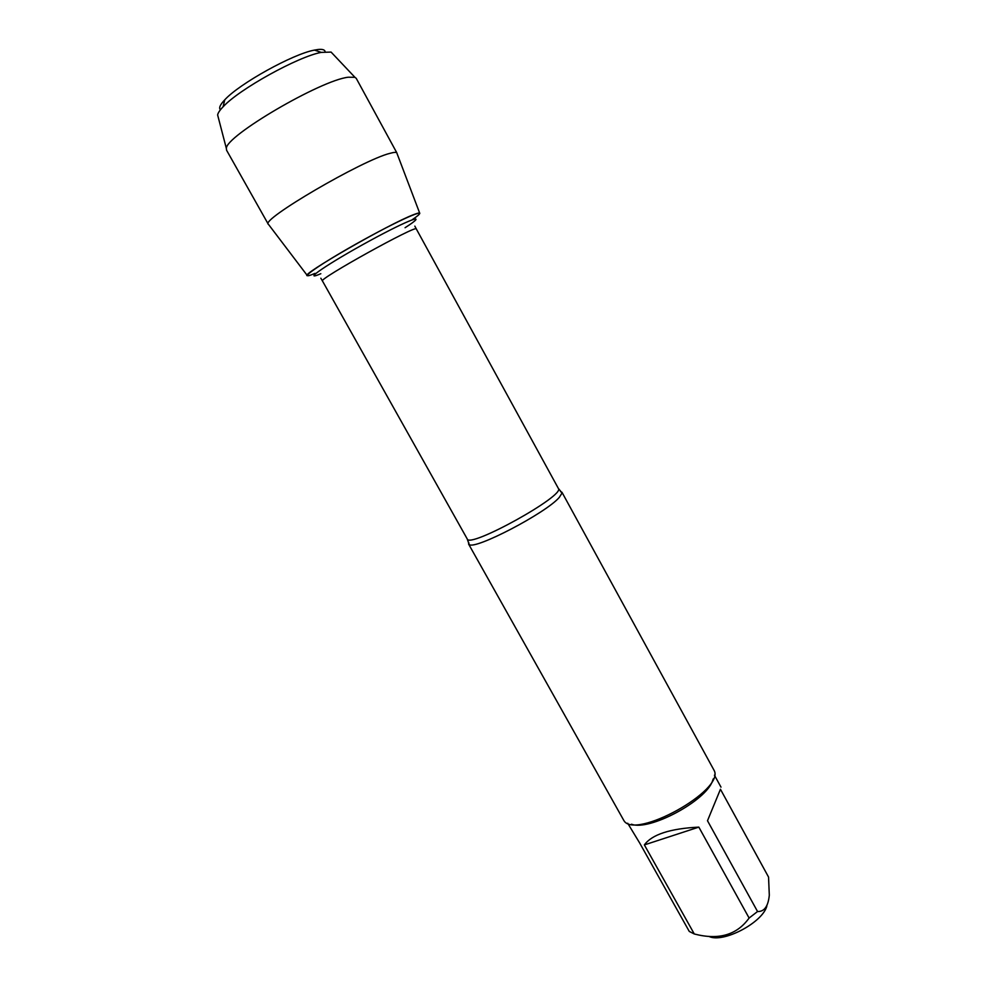 <?xml version="1.0" encoding="UTF-8"?>
<svg xmlns="http://www.w3.org/2000/svg" width="987" height="987" viewBox="0 0 987 987"><rect width="100%" height="100%" fill="white"/><g stroke="black" fill="none" stroke-linecap="round" stroke-linejoin="round"><path stroke-width="1.48" d="M560.431 491.353L562.072 493.007L559.259 497.423C545.947 513.067 474.574 550.252 469.158 544.516L468.615 542.245M412.208 219.731C433.404 205.345 406.656 216.017 363.364 239.94C320.047 263.8 293.472 282.578 315.038 273.362M468.541 543.96L623.809 820.444C634.493 840.418 725.396 790.032 714.107 770.391L561.924 492.192M766.899 905.856C762.951 922.549 722.768 943.634 708.839 936.367M698.833 827.118C670.074 828.574 651.926 834.508 644.363 844.909L698.833 827.118L749.108 918.046C736.907 935.022 718.635 940.327 694.28 933.973L689.284 931.444L639.662 842.972L627.695 823.244M644.363 844.909L694.28 933.973M720.448 789.255L707.494 820.74L720.448 789.255L768.552 877.073L769.305 895.221C768.194 906.362 764.271 911.791 757.547 911.519L749.108 918.046M707.494 820.74L757.547 911.519M631.507 824.219C649.138 831.214 705.619 801.148 712.478 781.05L713.243 778.916M419.796 213.389C419.968 212.575 418.044 212.945 414.022 214.5C390.247 223.185 298.173 276.138 307.413 275.681M268.328 224.283C259.914 220.089 362.426 160.067 389.877 153.367C394.06 152.195 396.404 152.072 396.922 152.997L356.245 78.355L354.913 77.294L348.325 77.22C320.911 80.058 224.925 136.391 226.381 148.531L226.578 150.234L268.328 224.283M325.142 51.719C324.834 49.745 322.441 49.017 317.95 49.51L314.483 50.09C293.04 53.927 239.347 83.685 224.74 99.847C220.039 104.807 218.608 108.101 220.471 109.742M218.201 117.157L217.633 114.985C217.93 112.987 219.756 110.26 223.099 106.793C239.014 89.311 297.988 56.617 321.256 52.385L331.089 52.089L332.631 53.73M469.158 544.516L467.209 538.914C469.022 548.92 565.872 495.227 558.346 488.392L562.072 493.007M558.346 488.392L416.317 228.959C417.587 224.111 317.678 279.481 322.465 280.987L320.837 278.223M320.824 273.72C300.282 282.578 328.338 263.356 369.298 241.05C410.271 218.67 429.9 211.81 405.077 227.713M467.209 538.914L322.465 280.987M416.317 228.959L414.836 226.122M714.428 775.165L720.991 787.145M419.66 213.044L397.021 153.466M307.191 275.385L268.661 224.617M224.74 99.847L223.099 106.793M314.483 50.09L321.256 52.385M217.633 114.985L226.381 148.531M331.089 52.089L354.913 77.294"/></g></svg>
